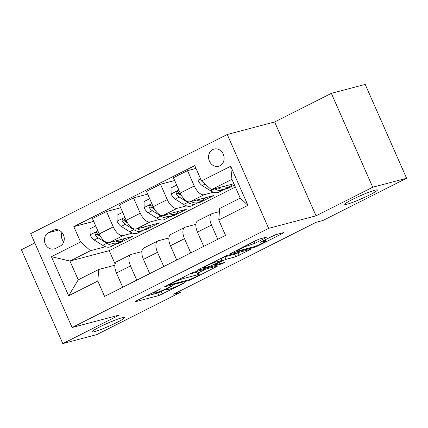 <?xml version="1.0" encoding="UTF-8"?>
<svg xmlns="http://www.w3.org/2000/svg" width="428" height="428" viewBox="0 0 428 428"><rect width="100%" height="100%" fill="white"/><g stroke="black" fill="none" stroke-linecap="round" stroke-linejoin="round"><path stroke-width="0.64" d="M160.693 288.793L135.751 301.151L134.959 301.874L158.89 295.545L184.864 282.764L180.092 284.722A8.747 0.792 156.2 0 1 169.049 289.269L167.059 289.799A8.747 0.792 156.2 0 1 165.839 289.906A8.747 0.792 156.2 0 1 169.59 287.498L173.056 285.524L167.728 287.99A8.747 0.792 156.2 0 1 156.685 292.538L154.695 293.068A8.747 0.792 156.2 0 1 153.475 293.175A8.747 0.792 156.2 0 1 157.226 290.767L160.693 288.793M347.231 204.161A17.821 1.616 156.2 0 0 365.876 196.762A17.821 1.616 156.2 0 0 377.357 189.995A17.821 1.616 156.2 0 0 374.875 190.214A17.821 1.616 156.2 0 0 356.23 197.608A17.821 1.616 156.2 0 0 344.749 204.375A17.821 1.616 156.2 0 0 347.231 204.161M94.524 331.652A17.821 1.616 156.2 0 0 113.169 324.258A17.821 1.616 156.2 0 0 124.65 317.485A17.821 1.616 156.2 0 0 122.167 317.704A17.821 1.616 156.2 0 0 103.523 325.098A17.821 1.616 156.2 0 0 92.041 331.866A17.821 1.616 156.2 0 0 94.524 331.652M212.764 149.554A8.908 7.699 -104.8 0 0 209.137 160.409A8.908 7.699 -104.8 0 0 218.622 166.283A8.908 7.699 -104.8 0 0 219.922 165.791A8.908 7.699 -104.8 0 0 223.55 154.931A8.908 7.699 -104.8 0 0 214.064 149.056A8.908 7.699 -104.8 0 0 212.764 149.554M265.649 237.872L266.441 237.149L259.726 238.926L256.281 240.349L230.093 253.718L254.398 247.363L257.849 245.94L282.865 233.319L283.657 232.602L275.546 234.742L261.39 241.569L260.599 242.285L264.622 241.221A7.308 0.663 156.2 0 1 265.638 241.135A7.308 0.663 156.2 0 1 260.93 243.912A7.308 0.663 156.2 0 1 253.28 246.945L237.529 251.108A7.308 0.663 156.2 0 1 236.507 251.199A7.308 0.663 156.2 0 1 241.221 248.422A7.308 0.663 156.2 0 1 248.871 245.388L254.944 243.27L265.649 237.872L265.451 237.412M316.046 215.824L372.74 187.223L406.6 178.273L365.202 84.407L331.342 93.358L274.648 121.964L227.247 134.494L268.645 228.359L316.046 215.824L274.648 121.964M34.802 242.965L21.4 249.727L62.798 343.593L119.498 314.987L72.097 327.516L268.645 228.359M62.798 343.593L96.658 334.643L180.354 292.415L179.765 291.088M406.6 178.273L322.905 220.495L316.132 222.287L173.581 294.207L180.354 292.415M193.793 272.192L190.342 273.61L164.154 286.985L188.464 280.624L191.915 279.206L218.103 265.831L193.793 272.192M198.292 269.603L226.76 255.559L251.07 249.198L235.742 256.773L226.038 259.341L222.587 260.759L214.316 265.093L224.802 262.391L221.832 263.889L197.506 270.319L198.292 269.603M55.447 248.459L60.198 246.063A8.63 7.458 -104.8 0 0 63.708 235.544A8.63 7.458 -104.8 0 0 54.522 229.852A8.63 7.458 -104.8 0 0 53.259 230.334L48.508 232.73A8.63 7.458 -104.8 0 0 44.993 243.248A8.63 7.458 -104.8 0 0 54.185 248.941A8.63 7.458 -104.8 0 0 55.447 248.459M227.247 134.494L30.698 233.656L72.097 327.516M235.346 187.041L109.226 250.669L69.951 261.048L78.233 279.821L98.75 269.469L97.809 281.052L104.576 296.401L225.529 235.379L218.762 220.029L219.703 208.447L240.22 198.094L231.944 179.327L211.421 189.674L233.891 183.735M97.809 281.052L68.651 295.759L51.419 256.693L80.576 241.981L90.469 250.696L105.518 246.721M93.684 221.383L73.809 226.637L80.576 241.981M73.809 226.637L194.761 165.615L201.529 180.958L230.692 166.251L247.919 205.317L218.762 220.029M372.74 187.223L331.342 93.358M109.226 250.669L115.116 264.023M115.833 243.992L119.589 243.002L132.546 236.465L109.119 242.655A11.139 5.511 63.2 0 1 99.226 233.939L92.453 218.596L106.497 211.512L113.265 226.856A11.139 5.511 63.2 0 0 123.157 235.571L132.514 233.1M90.469 250.696L69.951 261.048L51.419 256.693M223.828 189.508L227.584 188.518L234.464 185.046M195.992 168.402L187.491 170.649L194.259 185.993A11.139 5.511 63.2 0 0 204.151 194.713L213.508 192.236M187.491 170.649L173.452 177.732L180.22 193.076A11.139 5.511 63.2 0 0 190.112 201.791L213.545 195.601L200.582 202.139L200.304 201.497M174.683 180.52L160.495 184.27L167.262 199.614A11.139 5.511 63.2 0 0 177.155 208.329L186.512 205.857M196.832 203.129L200.582 202.139M160.495 184.27L146.451 191.353L153.224 206.697A11.139 5.511 63.2 0 0 163.116 215.412L186.544 209.222L173.586 215.76L173.303 215.118M147.681 194.141L133.493 197.891L140.261 213.235A11.139 5.511 63.2 0 0 150.153 221.95L159.516 219.478M169.83 216.75L173.586 215.76M133.493 197.891L119.455 204.975L126.223 220.318A11.139 5.511 63.2 0 0 136.115 229.034L159.548 222.844L146.585 229.381L146.306 228.739M142.834 230.371L146.585 229.381M114.897 265.205L98.75 269.469M141.898 251.584L131.439 254.344A11.139 5.511 63.2 0 0 130.898 254.553A11.139 5.511 63.2 0 0 130.497 265.927L136.773 280.158M168.894 237.963L158.435 240.723A11.139 5.511 63.2 0 0 157.895 240.932A11.139 5.511 63.2 0 0 157.493 252.306L163.769 266.537M195.896 224.342L185.436 227.102A11.139 5.511 63.2 0 0 184.896 227.311A11.139 5.511 63.2 0 0 184.495 238.685L190.77 252.916M219.446 211.63L212.432 213.481A11.139 5.511 63.2 0 0 211.892 213.69A11.139 5.511 63.2 0 0 211.491 225.064L217.766 239.295M119.589 243.002L119.305 242.36M120.685 207.762L106.497 211.512M130.898 254.553L116.855 261.636A11.139 5.511 63.2 0 0 116.453 273.011L122.734 287.242M157.895 240.932L143.856 248.015A11.139 5.511 63.2 0 0 143.455 259.389L149.73 273.62M184.896 227.311L170.852 234.394A11.139 5.511 63.2 0 0 170.451 245.768L176.732 259.999M211.892 213.69L197.854 220.773A11.139 5.511 63.2 0 0 197.452 232.147L203.728 246.378M227.584 188.518L227.3 187.876M211.421 189.674L201.529 180.958M78.233 279.821L68.651 295.759M230.692 166.251L231.944 179.327M247.919 205.317L240.22 198.094M61.894 232.404A8.63 7.458 -104.8 0 0 63.74 241.916M145.429 296.272L157.772 293.009L165.609 289.376M198.437 272.813L206.136 268.928M169.52 284.567L168.969 285.069L189.973 279.516L195.462 276.97A8.747 0.792 156.2 0 0 199.207 274.562A8.747 0.792 156.2 0 0 197.987 274.669L183.633 278.468A8.747 0.792 156.2 0 0 172.596 283.015L169.52 284.567L169.36 284.197M199.207 274.562L198.089 272.026A8.747 0.792 156.2 0 0 196.869 272.133L197.987 274.669M189.315 274.134L196.869 272.133M239.108 252.295L238.075 252.814L239.193 255.35M220.998 258.459L224.919 256.8L234.624 254.237L238.075 252.814M215.969 262A7.308 0.663 156.2 0 0 208.318 265.034A7.308 0.663 156.2 0 0 203.61 267.81A7.308 0.663 156.2 0 0 204.627 267.725L210.175 266.253L220.73 261.251L221.517 260.534L215.969 262L215.493 260.925M95.695 225.941L90.057 228.782L90.137 234.945A7.378 3.654 63.2 0 0 94.181 240.012L102.715 245.351A21.298 10.54 63.2 0 0 110.831 246.635L114.939 244.565A21.298 10.54 63.2 0 0 116.143 243.73M115.523 240.964A21.298 10.54 63.2 0 0 121.632 241.189A21.298 10.54 63.2 0 0 124.131 238.69M100.473 236.363A7.378 3.654 -116.8 0 1 97.841 233.426L96.519 232.484L95.583 232.677L95.021 233.49L95.246 234.737A7.378 3.654 63.2 0 0 98.285 237.941L106.818 243.281A21.298 10.54 63.2 0 0 114.939 244.565M121.632 241.189L117.529 243.259A21.298 10.54 -116.8 0 1 110.119 242.392M100.564 236.513L98.033 234.929A3.761 1.862 -116.8 0 1 97.193 234.223L95.246 234.737M122.697 212.32L117.058 215.161L117.138 221.324A7.378 3.654 63.2 0 0 121.178 226.391L129.711 231.73A21.298 10.54 63.2 0 0 137.832 233.014L141.936 230.943A21.298 10.54 63.2 0 0 143.139 230.109M142.519 227.343A21.298 10.54 63.2 0 0 148.628 227.568A21.298 10.54 63.2 0 0 151.127 225.069M127.474 222.742A7.378 3.654 -116.8 0 1 124.837 219.805L123.521 218.863L122.579 219.056L122.023 219.869L122.248 221.116A7.378 3.654 63.2 0 0 125.281 224.32L133.814 229.659A21.298 10.54 63.2 0 0 141.936 230.943M148.628 227.568L144.525 229.638A21.298 10.54 -116.8 0 1 137.115 228.771M127.565 222.892L125.029 221.308A3.761 1.862 -116.8 0 1 124.195 220.602L122.248 221.116M149.693 198.699L144.054 201.54L144.134 207.703A7.378 3.654 63.2 0 0 148.179 212.769L156.712 218.109A21.298 10.54 63.2 0 0 164.828 219.393L168.932 217.328A21.298 10.54 63.2 0 0 170.141 216.488M169.515 213.722A21.298 10.54 63.2 0 0 175.63 213.946A21.298 10.54 63.2 0 0 178.128 211.448M154.471 209.121A7.378 3.654 -116.8 0 1 151.838 206.184L150.517 205.242L149.581 205.435L149.019 206.248L149.244 207.494A7.378 3.654 63.2 0 0 152.282 210.699L160.816 216.038A21.298 10.54 63.2 0 0 168.932 217.328M175.63 213.946L171.526 216.017A21.298 10.54 -116.8 0 1 164.117 215.15M154.561 209.271L152.031 207.687A3.761 1.862 -116.8 0 1 151.191 206.981L149.244 207.494M176.694 185.078L171.056 187.919L171.13 194.082A7.378 3.654 63.2 0 0 175.175 199.148L183.708 204.488A21.298 10.54 63.2 0 0 191.83 205.777L195.933 203.707A21.298 10.54 63.2 0 0 197.137 202.867M196.516 200.101A21.298 10.54 63.2 0 0 202.626 200.325A21.298 10.54 63.2 0 0 205.124 197.827M181.472 195.5A7.378 3.654 -116.8 0 1 178.834 192.563L177.518 191.621L176.577 191.814L176.02 192.627L176.245 193.873A7.378 3.654 63.2 0 0 179.279 197.078L187.812 202.417A21.298 10.54 63.2 0 0 195.933 203.707M202.626 200.325L198.522 202.396A21.298 10.54 -116.8 0 1 191.113 201.529M181.563 195.65L179.027 194.066A3.761 1.862 -116.8 0 1 178.192 193.36L176.245 193.873M198.496 174.078L198.052 174.298L198.132 180.461A7.378 3.654 63.2 0 0 202.177 185.527L210.71 190.867A21.298 10.54 63.2 0 0 218.826 192.156L222.929 190.086A21.298 10.54 63.2 0 0 224.133 189.246M223.512 186.48A21.298 10.54 63.2 0 0 229.627 186.704A21.298 10.54 63.2 0 0 232.126 184.206M214.792 188.785L214.813 188.796A21.298 10.54 63.2 0 0 222.929 190.086M229.627 186.704L225.524 188.775A21.298 10.54 -116.8 0 1 218.109 187.908M204.151 194.713L190.112 201.791M177.155 208.329L163.116 215.412M150.153 221.95L136.115 229.034M123.157 235.571L109.119 242.655M130.497 265.927L116.453 273.011M113.265 226.856L99.226 233.939M140.261 213.235L126.223 220.318M157.493 252.306L143.455 259.389M167.262 199.614L153.224 206.697M184.495 238.685L170.451 245.768M194.259 185.993L180.22 193.076M211.491 225.064L197.452 232.147M58.572 230.071L48.508 232.73M55.859 229.649L53.259 230.334M157.065 290.403L157.226 290.767M172.382 285.754L172.5 286.027M169.424 287.135L169.59 287.498M184.746 282.485L184.864 282.764M161.222 291.591L162.34 294.127M157.772 293.009L158.89 295.545M160.019 289.023L160.142 289.296M216.729 266.125L216.932 266.585M191.749 278.826L191.915 279.206M188.181 279.987L188.464 280.624M183.104 277.264L183.633 278.468M172.436 282.646L172.596 283.015M249.695 249.497L249.899 249.952M234.624 254.237L235.742 256.773M224.919 256.8L226.038 259.341M221.469 258.223L222.587 260.759M215.327 263.98L215.487 264.344M221.549 263.252L221.832 263.889M220.564 258.368L221.517 260.534M254.13 241.429L254.944 243.27M250.797 243.115L251.493 244.693M248.401 244.324L248.871 245.388M264.156 240.172L264.622 241.221M282.662 232.864L282.865 233.319M257.603 245.383L257.849 245.94M254.109 246.699L254.398 247.363M97.878 230.885L90.137 234.795M106.818 243.281L102.715 245.351M98.285 237.941L94.181 240.012M124.874 217.264L117.133 221.174M133.814 229.659L129.711 231.73M125.281 224.32L121.178 226.391M151.876 203.642L144.134 207.553M160.816 216.038L156.712 218.109M152.282 210.699L148.179 212.769M178.872 190.027L171.13 193.932M187.812 202.417L183.708 204.488M179.279 197.078L175.175 199.148M200.679 179.022L198.127 180.311M214.813 188.796L210.71 190.867M205.066 184.072L202.177 185.527M153.128 292.388L153.475 293.175M165.476 289.077L165.839 289.906M168.498 284.631L168.702 285.091M214.096 264.595L214.316 265.093M203.289 267.083L203.61 267.81M220.885 258.202L221.897 260.502M236.192 250.482L236.507 251.199M265.023 239.734L265.638 241.135"/></g></svg>

